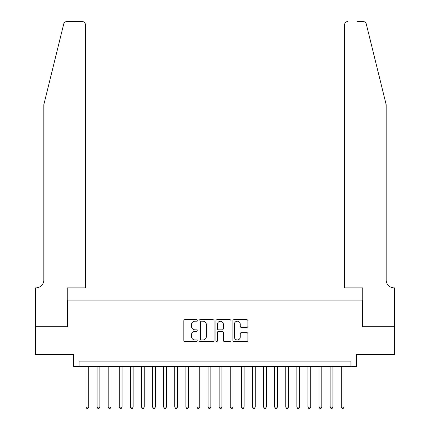 <?xml version="1.0" encoding="UTF-8"?>
<svg xmlns="http://www.w3.org/2000/svg" width="430" height="430" viewBox="0 0 430 430"><rect width="100%" height="100%" fill="white"/><g stroke="black" fill="none" stroke-linecap="round" stroke-linejoin="round"><path stroke-width="0.64" d="M197.241 320.458A0.763 0.763 0 0 0 196.483 319.694L184.905 319.694A1.091 1.091 0 0 0 183.814 320.785L183.814 340.393A1.091 1.091 0 0 0 184.905 341.485L196.483 341.485A0.763 0.763 0 0 0 197.241 340.721A0.763 0.763 0 0 0 196.483 339.958L194.983 339.958A3.488 3.488 0 0 1 191.495 336.47L191.495 334.836A3.488 3.488 0 0 1 194.983 331.353L196.483 331.353A0.763 0.763 0 0 0 197.241 330.589A0.763 0.763 0 0 0 196.483 329.826L194.983 329.826A3.488 3.488 0 0 1 191.495 326.343L191.495 324.709A3.488 3.488 0 0 1 194.983 321.221L196.483 321.221A0.763 0.763 0 0 0 197.241 320.458M246.836 327.375A1.091 1.091 0 0 0 247.927 326.284L247.927 320.785A1.091 1.091 0 0 0 246.836 319.694L233.984 319.694A1.091 1.091 0 0 0 232.893 320.785L232.893 340.393A1.091 1.091 0 0 0 233.984 341.485L246.836 341.485A1.091 1.091 0 0 0 247.927 340.393L247.927 333.75A1.091 1.091 0 0 0 246.836 332.659L241.337 332.659A1.091 1.091 0 0 0 240.246 333.75L240.246 337.045A2.913 2.913 0 0 1 237.333 339.958A2.913 2.913 0 0 1 234.42 337.045L234.42 324.134A2.913 2.913 0 0 1 237.333 321.221A2.913 2.913 0 0 1 240.246 324.134L240.246 326.284A1.091 1.091 0 0 0 241.337 327.375L246.836 327.375M350.955 366.661L356.502 366.661L356.502 354.449L394.514 354.449L394.514 326.703L362.608 326.703L362.608 300.07L67.392 300.07L67.392 326.703L35.486 326.703L35.486 354.449L73.498 354.449L73.498 366.661L350.955 366.661L350.955 361.109L79.045 361.109L79.045 366.661M214.049 320.785A1.091 1.091 0 0 0 212.957 319.694L200.1 319.694A1.091 1.091 0 0 0 199.015 320.785L199.015 340.393A1.091 1.091 0 0 0 200.1 341.485L212.957 341.485A1.091 1.091 0 0 0 214.049 340.393L214.049 320.785M217.042 319.694L229.9 319.694A1.091 1.091 0 0 1 230.985 320.785L230.985 340.393A1.091 1.091 0 0 1 229.9 341.485L224.395 341.485A1.091 1.091 0 0 1 223.304 340.393L223.304 332.444A1.091 1.091 0 0 0 222.219 331.353L218.569 331.353A1.091 1.091 0 0 0 217.478 332.444L217.478 340.721A0.763 0.763 0 0 1 216.715 341.485A0.763 0.763 0 0 1 215.951 340.721L215.951 320.785A1.091 1.091 0 0 1 217.042 319.694M201.299 321.221A0.763 0.763 0 0 0 200.536 321.984L200.536 339.195A0.763 0.763 0 0 0 201.299 339.958L202.879 339.958A3.488 3.488 0 0 0 206.368 336.47L206.368 324.709A3.488 3.488 0 0 0 202.879 321.221L201.299 321.221M223.304 324.188A2.913 2.913 0 0 0 220.391 321.274A2.913 2.913 0 0 0 217.478 324.188L217.478 328.735A1.091 1.091 0 0 0 218.569 329.826L222.219 329.826A1.091 1.091 0 0 0 223.304 328.735L223.304 324.188M85.984 366.661L85.984 407.06L88.757 407.06L88.757 366.661M88.757 407.06L87.924 408.5L86.812 408.5L85.984 407.06M63.715 24.032C64.564 22.204 64.564 22.204 63.715 24.032L43.806 104.737L43.806 280.091A7.767 7.767 0 0 1 36.039 287.858L35.427 287.858L35.427 326.703L67.225 326.703L67.225 287.858L85.425 287.858L85.425 24.827A3.327 3.327 0 0 0 82.098 21.5L66.946 21.5A3.327 3.327 0 0 0 63.715 24.032M72.885 21.5L82.098 21.5C84.103 21.71 85.215 22.822 85.425 24.827L85.425 287.858M43.806 280.091A7.767 7.767 0 0 1 36.039 287.858M380.088 79.991L366.285 24.032C365.435 22.204 365.435 22.204 366.285 24.032L386.194 104.737L386.194 280.091A7.767 7.767 0 0 0 393.961 287.858L394.573 287.858L394.573 326.703L362.775 326.703L362.775 287.858L344.575 287.858L344.575 24.827L344.575 287.858M357.115 21.5L363.054 21.5A3.327 3.327 0 0 1 366.285 24.032M347.902 21.5A3.327 3.327 0 0 0 344.575 24.827C344.785 22.822 345.897 21.71 347.902 21.5M386.194 280.091A7.767 7.767 0 0 0 393.961 287.858M97.078 366.661L97.078 407.06L99.857 407.06L99.857 366.661M99.857 407.06L99.024 408.5L97.911 408.5L97.078 407.06M108.177 366.661L108.177 407.06L110.951 407.06L110.951 366.661M110.951 407.06L110.123 408.5L109.01 408.5L108.177 407.06M119.277 366.661L119.277 407.06L122.05 407.06L122.05 366.661M122.05 407.06L121.217 408.5L120.11 408.5L119.277 407.06M130.376 366.661L130.376 407.06L133.149 407.06L133.149 366.661M133.149 407.06L132.316 408.5L131.209 408.5L130.376 407.06M141.475 366.661L141.475 407.06L144.249 407.06L144.249 366.661M144.249 407.06L143.416 408.5L142.303 408.5L141.475 407.06M152.569 366.661L152.569 407.06L155.348 407.06L155.348 366.661M155.348 407.06L154.515 408.5L153.402 408.5L152.569 407.06M163.669 366.661L163.669 407.06L166.442 407.06L166.442 366.661M166.442 407.06L165.614 408.5L164.502 408.5L163.669 407.06M174.768 366.661L174.768 407.06L177.542 407.06L177.542 366.661M177.542 407.06L176.708 408.5L175.601 408.5L174.768 407.06M185.868 366.661L185.868 407.06L188.641 407.06L188.641 366.661M188.641 407.06L187.808 408.5L186.701 408.5L185.868 407.06M196.967 366.661L196.967 407.06L199.74 407.06L199.74 366.661M199.74 407.06L198.907 408.5L197.8 408.5L196.967 407.06M208.061 366.661L208.061 407.06L210.84 407.06L210.84 366.661M210.84 407.06L210.007 408.5L208.894 408.5L208.061 407.06M219.16 366.661L219.16 407.06L221.939 407.06L221.939 366.661M221.939 407.06L221.106 408.5L219.993 408.5L219.16 407.06M230.26 366.661L230.26 407.06L233.033 407.06L233.033 366.661M233.033 407.06L232.2 408.5L231.093 408.5L230.26 407.06M241.359 366.661L241.359 407.06L244.132 407.06L244.132 366.661M244.132 407.06L243.299 408.5L242.192 408.5L241.359 407.06M252.458 366.661L252.458 407.06L255.232 407.06L255.232 366.661M255.232 407.06L254.399 408.5L253.291 408.5L252.458 407.06M263.558 366.661L263.558 407.06L266.331 407.06L266.331 366.661M266.331 407.06L265.498 408.5L264.385 408.5L263.558 407.06M274.652 366.661L274.652 407.06L277.431 407.06L277.431 366.661M277.431 407.06L276.598 408.5L275.485 408.5L274.652 407.06M285.751 366.661L285.751 407.06L288.525 407.06L288.525 366.661M288.525 407.06L287.697 408.5L286.584 408.5L285.751 407.06M296.85 366.661L296.85 407.06L299.624 407.06L299.624 366.661M299.624 407.06L298.791 408.5L297.684 408.5L296.85 407.06M307.95 366.661L307.95 407.06L310.723 407.06L310.723 366.661M310.723 407.06L309.89 408.5L308.783 408.5L307.95 407.06M319.049 366.661L319.049 407.06L321.823 407.06L321.823 366.661M321.823 407.06L320.99 408.5L319.877 408.5L319.049 407.06M330.143 366.661L330.143 407.06L332.922 407.06L332.922 366.661M332.922 407.06L332.089 408.5L330.976 408.5L330.143 407.06M341.243 366.661L341.243 407.06L344.016 407.06L344.016 366.661M344.016 407.06L343.188 408.5L342.076 408.5L341.243 407.06"/></g></svg>

